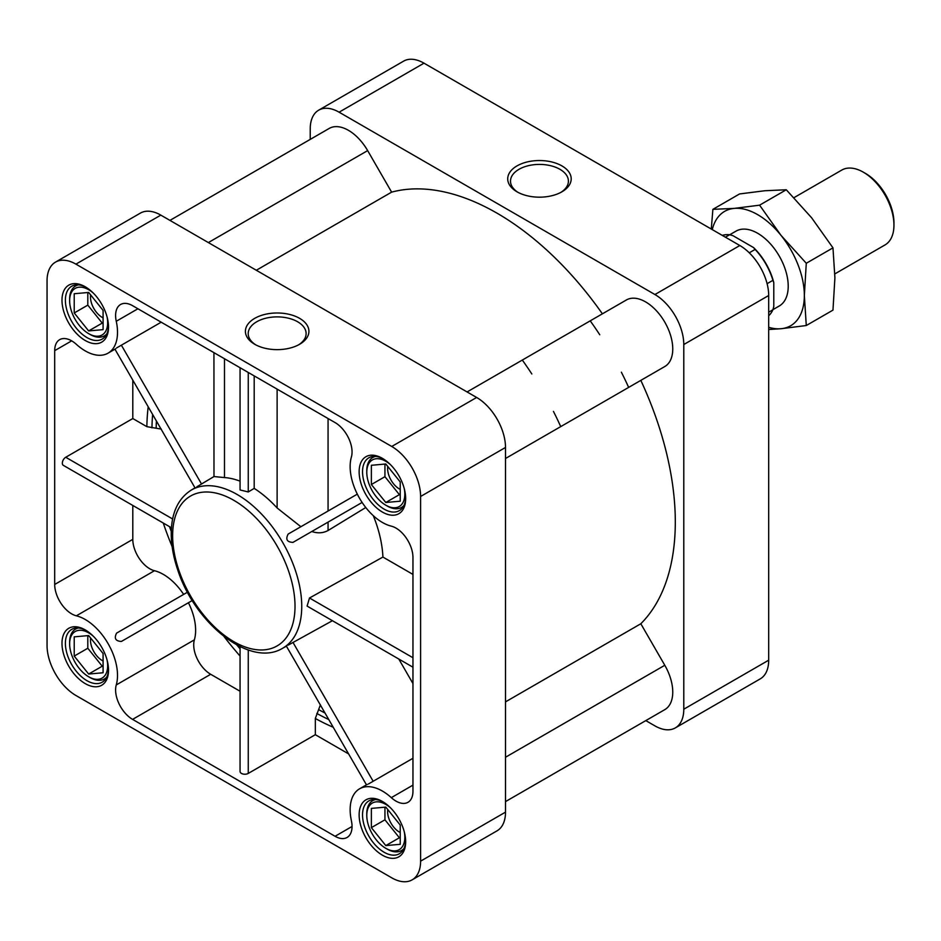 <?xml version="1.0" encoding="UTF-8"?>
<svg xmlns="http://www.w3.org/2000/svg" width="941" height="941" viewBox="0 0 941 941"><rect width="100%" height="100%" fill="white"/><g stroke="black" fill="none" stroke-linecap="round" stroke-linejoin="round"><path stroke-width="1.41" d="M192.27 600.523L121.377 641.456C115.531 641.127 113.932 638.363 116.578 633.128L187.459 592.207L116.578 633.128M248.259 649.972L248.259 773.42L315.329 734.698L348.617 753.917M320.422 704.774L315.329 718.465L315.329 734.698M412.958 667.204L307.095 606.086L309.495 598.005L382.916 557.06L412.958 574.41M387.786 466.477A16.609 9.586 -120 0 0 400.231 489.414M90.642 638.045A16.609 9.586 -120 0 0 103.087 660.982M387.786 809.601A16.609 9.586 -120 0 0 400.231 832.526M90.642 294.933A16.609 9.586 -120 0 0 103.087 317.858M384.94 464.078L384.94 476.687L399.384 494.648L400.231 494.566M371.366 465.289L385.798 463.995L400.231 481.957L400.231 501.2L385.798 502.482L371.366 484.533L371.366 465.289M399.384 494.648L385.798 502.482M384.94 476.687L371.366 484.533M87.807 635.634L87.807 648.243L102.24 666.204L103.087 666.122M74.221 636.845L88.654 635.563L103.087 653.513L103.087 672.756L88.654 674.05L74.221 656.089L74.221 636.845M102.24 666.204L88.654 674.05M87.807 648.243L74.221 656.089M384.94 807.19L384.94 819.799L399.384 837.761L400.231 837.678M371.366 808.401L385.798 807.107L400.231 825.069L400.231 844.312L385.798 845.594L371.366 827.645L371.366 808.401M399.384 837.761L385.798 845.594M384.94 819.799L371.366 827.645M87.807 292.522L87.807 305.131L102.24 323.092L103.087 323.01M74.221 293.733L88.654 292.439L103.087 310.401L103.087 329.644L88.654 330.926L74.221 312.977L74.221 293.733M102.24 323.092L88.654 330.926M87.807 305.131L74.221 312.977M390.362 807.672A26.889 15.526 -120 0 0 366.778 815.377A26.889 15.526 -120 0 0 385.798 848.312A26.889 15.526 -120 0 0 404.806 837.337A26.889 15.526 -120 0 0 404.254 831.738M375.518 799.544A28.818 16.632 -120 0 0 372.742 800.615A28.818 16.632 -120 0 0 366.778 813.812L366.778 815.377M385.798 848.312L387.151 849.1A28.818 16.632 -120 0 0 401.56 850.523A28.818 16.632 -120 0 0 403.877 848.664M93.218 636.128A26.889 15.526 -120 0 0 69.634 643.82A26.889 15.526 -120 0 0 88.654 676.755A26.889 15.526 -120 0 0 107.662 665.781A26.889 15.526 -120 0 0 107.109 660.182M78.374 627.988A28.818 16.632 -120 0 0 75.598 629.058A28.818 16.632 -120 0 0 69.634 642.256L69.634 643.82M88.654 676.755L90.007 677.544A28.818 16.632 -120 0 0 104.416 678.967A28.818 16.632 -120 0 0 106.733 677.108M390.362 464.56A26.889 15.526 -120 0 0 366.778 472.264A26.889 15.526 -120 0 0 385.798 505.199A26.889 15.526 -120 0 0 404.806 494.225A26.889 15.526 -120 0 0 404.254 488.626M375.518 456.42A28.818 16.632 -120 0 0 372.742 457.502A28.818 16.632 -120 0 0 366.778 470.688L366.778 472.264M385.798 505.199L387.151 505.987A28.818 16.632 -120 0 0 401.56 507.411A28.818 16.632 -120 0 0 403.877 505.552M93.218 293.004A26.889 15.526 -120 0 0 69.634 300.708A26.889 15.526 -120 0 0 88.654 333.643A26.889 15.526 -120 0 0 107.662 322.669A26.889 15.526 -120 0 0 107.109 317.07M78.374 284.864A28.818 16.632 -120 0 0 75.598 285.946A28.818 16.632 -120 0 0 69.634 299.144L69.634 300.708M88.654 333.643L90.007 334.431A28.818 16.632 -120 0 0 104.416 335.855A28.818 16.632 -120 0 0 106.733 333.996M405.665 498.636A32.9 18.996 -120 0 0 382.399 458.338A32.9 18.996 -120 0 0 359.133 471.77A32.9 18.996 -120 0 0 382.399 512.069A32.9 18.996 -120 0 0 405.665 498.636M383.269 458.855A30.5 17.608 -120 0 0 368.848 457.808A30.5 17.608 -120 0 0 368.848 493.025A30.5 17.608 -120 0 0 399.349 510.634A30.5 17.608 -120 0 0 405.642 497.624M108.521 670.192A32.9 18.996 -120 0 0 85.255 629.905A32.9 18.996 -120 0 0 61.988 643.326A32.9 18.996 -120 0 0 85.255 683.625A32.9 18.996 -120 0 0 108.521 670.192M86.125 630.423A30.5 17.608 -120 0 0 71.704 629.376A30.5 17.608 -120 0 0 71.704 664.581A30.5 17.608 -120 0 0 102.204 682.19A30.5 17.608 -120 0 0 108.497 669.18M405.665 841.748A32.9 18.996 -120 0 0 382.399 801.461A32.9 18.996 -120 0 0 359.133 814.882A32.9 18.996 -120 0 0 382.399 855.181A32.9 18.996 -120 0 0 405.665 841.748M383.269 801.979A30.5 17.608 -120 0 0 368.848 800.92A30.5 17.608 -120 0 0 368.848 836.137A30.5 17.608 -120 0 0 399.349 853.746A30.5 17.608 -120 0 0 405.642 840.736M108.521 327.08A32.9 18.996 -120 0 0 85.255 286.782A32.9 18.996 -120 0 0 61.988 300.214A32.9 18.996 -120 0 0 85.255 340.513A32.9 18.996 -120 0 0 108.521 327.08M86.125 287.299A30.5 17.608 -120 0 0 71.704 286.252A30.5 17.608 -120 0 0 71.704 321.469A30.5 17.608 -120 0 0 102.204 339.078A30.5 17.608 -120 0 0 108.497 326.068M255.752 344.841A28.959 16.715 180 0 1 248.212 333.596A28.959 16.715 180 0 1 277.172 316.882A28.959 16.715 180 0 1 306.119 333.596A28.959 16.715 180 0 1 298.579 344.841M299.614 344.277A31.747 18.326 180 0 1 254.717 344.277A31.747 18.326 180 0 1 254.717 318.352A31.747 18.326 180 0 1 299.614 318.352A31.747 18.326 180 0 1 299.614 344.277L299.614 344.277M412.146 879.847L497.048 830.832A40.828 23.572 -120 0 0 505.505 812.142L505.505 447.457A40.828 23.572 -120 0 0 476.64 397.467L160.817 215.124A40.828 23.572 -120 0 0 140.397 213.101L55.507 262.116A40.828 23.572 -120 0 0 47.05 280.806L47.05 645.491A40.828 23.572 -120 0 0 75.915 695.481L391.738 877.824A40.828 23.572 -120 0 0 412.146 879.847A40.828 23.572 -120 0 0 420.603 861.156L420.603 496.472A40.828 23.572 -120 0 0 391.738 446.481L75.915 264.139A40.828 23.572 -120 0 0 55.507 262.116M602.393 313.824A252.141 145.573 -120 0 0 391.621 192.14L367.649 150.607A38.416 22.184 -120 0 0 329.232 128.423L169.933 220.394M505.505 801.603L664.793 709.643A38.416 22.184 -120 0 0 664.793 665.275L640.821 623.754A252.141 145.573 -120 0 0 640.821 380.376L664.793 366.531A38.416 22.184 -120 0 0 664.793 322.163A38.416 22.184 -120 0 0 626.377 299.979L467.077 391.95L626.377 299.979M645.797 720.606L654.924 725.876A40.828 23.572 -120 0 0 675.332 727.899A40.828 23.572 -120 0 0 683.789 709.208L683.789 344.524A40.828 23.572 -120 0 0 654.924 294.533L339.101 112.191A40.828 23.572 -120 0 0 318.693 110.168A40.828 23.572 -120 0 0 310.236 128.858L310.236 139.397M675.332 727.899L760.234 678.884A40.828 23.572 -120 0 0 768.691 660.194L768.691 295.509A40.828 23.572 -120 0 0 739.826 245.519L424.003 63.176A40.828 23.572 -120 0 0 403.583 61.153L318.693 110.168M561.906 191.811A31.747 18.326 180 0 1 517.009 191.811A31.747 18.326 180 0 1 517.009 165.898A31.747 18.326 180 0 1 561.906 165.898A31.747 18.326 180 0 1 561.906 191.811L561.906 191.811M505.505 701.868L640.821 623.754M505.505 458.49L640.821 380.376M256.317 270.255L391.621 192.14M628.659 387.398A228.122 131.705 -120 0 0 621.366 372.189M599.758 334.761A228.122 131.705 -120 0 0 590.23 320.846M412.958 785.135L391.303 797.65A24.007 13.868 -120 0 0 407.994 802.297A24.007 13.868 -120 0 0 412.958 791.31L412.958 557.495A24.007 13.868 -120 0 0 391.303 526.148A45.627 26.336 -120 0 1 359.591 498.377A45.627 26.336 -120 0 1 351.393 457.02A24.007 13.868 -120 0 0 335.067 422.58L132.587 305.684A24.007 13.868 -120 0 0 120.577 304.496A24.007 13.868 -120 0 0 116.261 321.269A45.627 26.336 -120 0 1 108.062 353.157A45.627 26.336 -120 0 1 76.35 344.312A24.007 13.868 -120 0 0 59.659 339.666A24.007 13.868 -120 0 0 54.696 350.652L54.696 584.467A24.007 13.868 -120 0 0 76.35 615.814A45.627 26.336 -120 0 1 108.062 643.585A45.627 26.336 -120 0 1 116.261 684.942A24.007 13.868 -120 0 0 132.587 719.383L335.067 836.278A24.007 13.868 -120 0 0 347.076 837.466A24.007 13.868 -120 0 0 351.393 820.693A45.627 26.336 -120 0 1 359.591 788.805L367.225 784.394M391.303 797.65A45.627 26.336 -120 0 0 359.591 788.805M171.45 527.772L63.329 465.348A4.799 2.776 -60 0 1 62.588 461.502A4.799 2.776 -60 0 1 65.729 457.267L172.638 518.985M132.799 380.117L132.799 418.545L65.729 457.267M132.799 505.458L132.799 539.369A24.007 13.868 -120 0 0 154.465 570.716L76.35 615.814M183.648 594.406A45.627 26.336 -120 0 0 154.465 570.716M240.061 691.247L210.69 674.285A24.007 13.868 -120 0 1 194.375 639.845A45.627 26.336 -120 0 0 188.447 602.734M240.061 481.169A91.665 52.919 -120 0 0 224.487 477.581L213.983 476.546L196.763 486.85M116.578 347.958L121.377 345.182L201.562 484.074M412.958 758.281L368.343 784.041M248.259 773.42A4.799 2.776 180 0 1 243.025 774.02A4.799 2.776 180 0 1 240.061 771.455L240.061 646.608M288.158 645.15L332.42 620.707M382.916 557.06A93.3 53.872 -120 0 0 373.318 515.703M365.755 507.517L328.068 530.512C323.092 533.182 317.67 533.512 311.789 531.512L292.957 542.381C286.993 542.134 285.394 539.358 288.158 534.065L357.309 494.143M300.885 526.725L277.125 507.975A91.665 52.919 -120 0 0 254.199 488.391L248.259 491.943L240.061 489.979L240.061 367.731M311.789 531.512L362.109 502.459M254.199 488.391L254.199 375.894M213.983 476.546L213.936 352.652M518.044 192.387A28.959 16.715 180 0 1 510.504 181.131A28.959 16.715 180 0 1 539.464 164.416A28.959 16.715 180 0 1 568.411 181.131A28.959 16.715 180 0 1 560.871 192.387M132.799 418.545L146.855 426.661L161.264 429.096M161.193 322.198L121.377 345.182M398.796 659.029L412.958 683.566M768.691 315.776A46.827 27.03 -120 0 0 772.926 309.73L773.784 306.46L773.784 282.606L772.926 280.324L767.091 283.688M772.926 309.73L768.691 312.177M772.926 280.324A46.827 27.03 -120 0 0 755.105 249.436L753.541 247.565L732.886 235.638L729.628 234.732L725.393 237.179M755.105 249.436L749.271 252.811M729.734 234.756L736.038 231.121A43.227 24.96 60 0 1 779.266 256.081A43.227 24.96 60 0 1 779.266 305.99L772.961 309.624M834.867 273.878L884.999 244.942A43.227 24.96 -120 0 0 893.95 225.158A43.227 24.96 -120 0 0 863.391 172.215A43.227 24.96 -120 0 0 841.772 170.074L793.981 197.669M768.691 329.526L780.995 328.727A66.035 38.122 -120 0 0 804.343 295.509L806.284 263.268L780.995 235.344A66.035 38.122 -120 0 0 734.298 208.384A66.035 38.122 -120 0 0 712.278 229.616M768.691 327.315A66.035 38.122 -120 0 0 780.995 328.727L806.284 325.527L804.343 295.509A66.035 38.122 -120 0 0 780.995 235.344L759.587 205.173L734.298 208.384L712.89 209.349L739.579 193.94L764.868 190.741L786.276 189.764L811.554 217.7L832.973 247.859L806.284 263.268M806.284 325.527L832.973 310.118L834.902 277.866L832.973 247.859M759.587 205.173L786.276 189.764M711.278 229.039L712.89 209.349M893.95 225.158L893.95 222.746A40.275 23.254 -120 0 0 865.473 173.415L863.391 172.215M560.73 426.602A228.122 131.705 -120 0 0 553.449 411.405M531.83 373.977A228.122 131.705 -120 0 0 522.314 360.062M729.628 234.732A46.827 27.03 -120 0 0 722.276 235.391M773.784 282.606A45.627 26.336 -120 0 0 753.541 247.565M328.068 511.034L328.068 418.545M309.495 598.005L412.958 657.735M160.817 215.124L75.915 264.139M476.64 397.467L391.738 446.481M339.101 112.191L424.003 63.176M654.924 294.533L739.826 245.519M683.789 344.524L768.691 295.509M683.789 709.208L768.691 660.194M505.505 757.246L664.793 665.275M208.361 242.578L367.649 150.607M505.505 812.142L420.603 861.156M505.505 447.457L420.603 496.472M71.669 340.854L54.696 350.652M132.799 539.369L54.696 584.467M194.375 639.845L116.261 684.942M352.052 826.48L335.067 836.278M210.69 674.285L132.587 719.383M137.927 308.766L116.261 321.269M190.941 490.296C178.684 498.295 172.132 511.622 171.309 530.254C170.839 542.922 173.062 556.378 177.967 570.622C195.352 623.942 250.153 667.663 282.265 648.467A91.336 52.731 -120 0 0 301.743 606.345A91.336 52.731 -120 0 0 261.504 514.045A91.336 52.731 -120 0 0 190.941 490.296L195.281 487.661M295.015 606.31A86.525 49.955 -120 0 0 203.232 492.131A86.525 49.955 -120 0 0 203.232 614.508A86.525 49.955 -120 0 0 295.015 606.31M328.068 530.512L328.068 522.114M277.125 507.975L277.125 389.127M224.487 477.581L224.487 358.744M236.767 644.914A228.416 131.881 -120 0 0 240.061 648.82M224.064 636.587A233.509 134.822 -120 0 0 240.061 656.042M163.275 523.055A233.509 134.822 -120 0 0 172.132 546.627M169.533 526.666A228.416 131.881 -120 0 0 171.262 531.465M315.329 718.465A233.509 134.822 -120 0 0 333.208 727.24M316.823 713.443A228.416 131.881 -120 0 0 328.762 719.536M152.642 414.487A228.416 131.881 -120 0 0 151.948 427.873M148.196 406.783A233.509 134.822 -120 0 0 146.855 426.661M318.928 709.785A225.428 130.152 -120 0 0 324.998 713.007M156.418 421.015A225.428 130.152 -120 0 0 156.171 427.873M292.957 642.374L373.154 781.265M248.259 372.471L248.259 491.943M401.56 850.523L403.501 849.405M372.742 800.615L374.683 799.497M104.416 678.967L106.357 677.849M75.598 629.058L77.538 627.941M401.56 507.411L403.501 506.293M372.742 457.502L374.683 456.385M104.416 335.855L106.357 334.737M75.598 285.946L77.538 284.829M194.987 487.838L114.943 349.193M282.265 648.467L286.711 646.02M108.062 353.157L115.708 348.746M366.461 784.829L286.417 646.185"/></g></svg>
